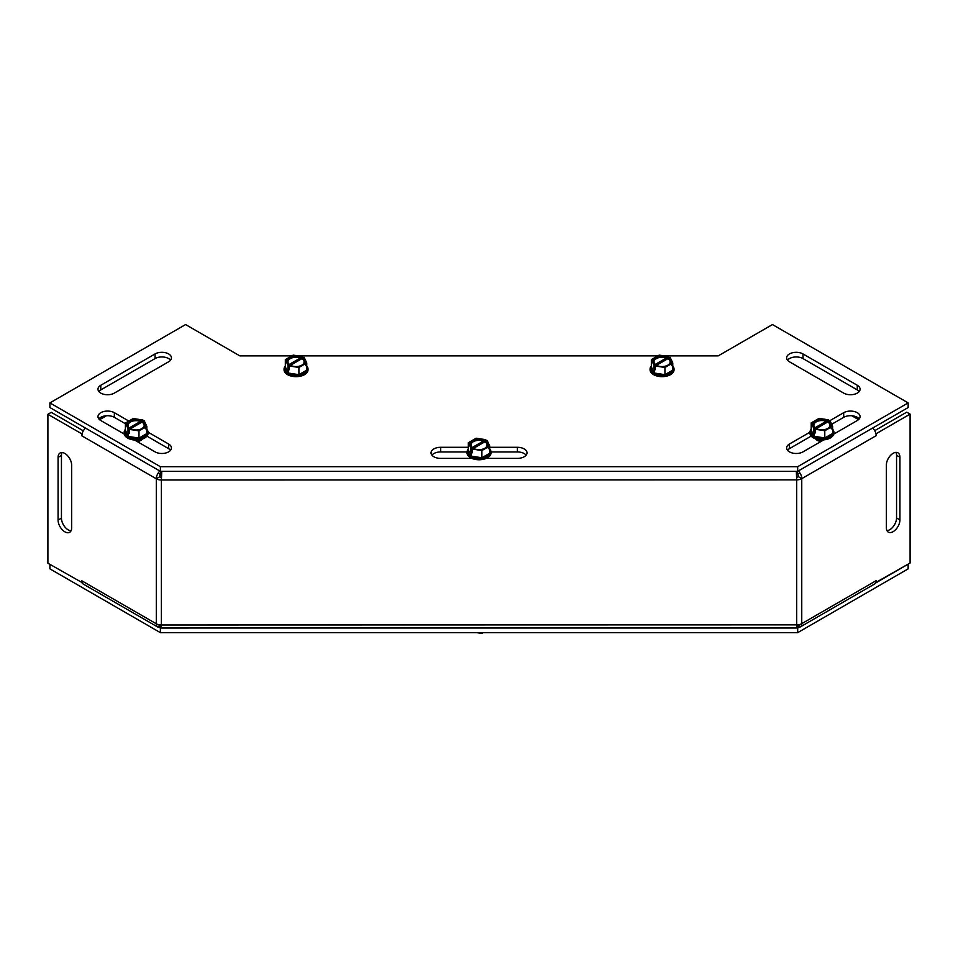 <?xml version="1.0" encoding="UTF-8"?>
<svg xmlns="http://www.w3.org/2000/svg" width="958" height="958" viewBox="0 0 958 958"><rect width="100%" height="100%" fill="white"/><g stroke="black" fill="none" stroke-linecap="round" stroke-linejoin="round"><path stroke-width="1.44" d="M859.206 391.511A9.592 5.544 0 0 0 857.278 389.918L802.996 358.579A9.592 5.544 0 0 0 787.5 360.172M789.428 361.777A9.592 5.544 180 0 1 786.614 357.861A9.592 5.544 180 0 1 792.541 352.736A9.592 5.544 180 0 1 802.996 353.933L857.278 385.272A9.592 5.544 180 0 1 860.08 389.188A9.592 5.544 180 0 1 854.165 394.313A9.592 5.544 180 0 1 843.699 393.103L789.428 361.777M170.56 360.172A9.592 5.544 0 0 0 155.064 358.579L100.782 389.918A9.592 5.544 0 0 0 98.854 391.511M114.349 393.103A9.592 5.544 180 0 1 103.895 394.313A9.592 5.544 180 0 1 97.979 389.188A9.592 5.544 180 0 1 100.782 385.272L155.064 353.933A9.592 5.544 180 0 1 165.518 352.736A9.592 5.544 180 0 1 171.446 357.861A9.592 5.544 180 0 1 168.632 361.777L114.349 393.103M170.56 450.272A9.592 5.544 0 0 0 168.632 448.667L146.933 436.141M148.095 432.178L168.632 444.033A9.592 5.544 180 0 1 171.446 447.949A9.592 5.544 180 0 1 165.518 453.062A9.592 5.544 180 0 1 155.064 451.865L134.551 440.021M124.229 434.058L100.782 420.526A9.592 5.544 180 0 1 97.979 416.61A9.592 5.544 180 0 1 103.895 411.497A9.592 5.544 180 0 1 114.349 412.694L128.851 421.065M125.414 423.723L114.349 417.329A9.592 5.544 0 0 0 98.854 418.933M859.206 418.933A9.592 5.544 0 0 0 843.699 417.329L831.712 424.262M828.682 421.364L843.699 412.694A9.592 5.544 180 0 1 854.165 411.497A9.592 5.544 180 0 1 860.08 416.61A9.592 5.544 180 0 1 857.278 420.526L833.759 434.106M823.784 439.866L802.996 451.865A9.592 5.544 180 0 1 792.541 453.062A9.592 5.544 180 0 1 786.614 447.949A9.592 5.544 180 0 1 789.428 444.033L809.929 432.19M811.175 436.106L789.428 448.667A9.592 5.544 0 0 0 787.5 450.272M526.122 455.158A9.592 5.544 0 0 0 517.404 451.936L491.011 451.936M489.73 447.302L517.404 447.302A9.592 5.544 180 0 1 527.008 452.835A9.592 5.544 180 0 1 517.404 458.379L486.221 458.379M471.827 458.379L440.644 458.379A9.592 5.544 180 0 1 431.052 452.835A9.592 5.544 180 0 1 440.644 447.302L468.33 447.302M467.037 451.936L440.644 451.936A9.592 5.544 0 0 0 431.938 455.158M664.301 355.897L718.189 355.897L772.459 324.558L908.16 402.899L797.679 466.69L160.381 466.69L160.381 471.324L49.9 407.545L49.9 402.899L185.589 324.558L239.871 355.897L291.807 355.897M298.285 355.897L657.823 355.897M160.381 471.324L797.679 471.324L908.16 407.545L908.16 402.899M797.679 471.324L797.679 466.69M160.381 466.69L49.9 402.899M161.411 628.017L160.381 628.017L160.381 632.651L49.9 568.86L49.9 564.346M908.088 564.19L875.624 583.003M160.381 632.651L797.679 632.651L908.16 568.86L908.16 564.226M799.104 627.191L797.679 628.017L234.494 628.017M797.679 632.651L797.679 628.017M160.381 628.017L159.148 627.298M62.054 452.559A9.592 5.544 -120 0 0 61.444 455.457L61.444 518.134A9.592 5.544 -120 0 0 71.048 530.804M58.079 457.397A9.592 5.544 60 0 1 60.067 453.002A9.592 5.544 60 0 1 67.467 455.577A9.592 5.544 60 0 1 71.658 465.229L71.658 527.906A9.592 5.544 60 0 1 69.671 532.301A9.592 5.544 60 0 1 62.27 529.726A9.592 5.544 60 0 1 58.079 520.074L58.079 457.397L61.444 455.457M886.976 530.636A9.592 5.532 120 0 0 896.556 517.967L896.556 455.289A9.592 5.532 120 0 0 895.946 452.392M886.366 465.061A9.592 5.532 -60 0 1 890.545 455.409A9.592 5.532 -60 0 1 897.933 452.835A9.592 5.532 -60 0 1 899.921 457.229L899.921 519.907A9.592 5.532 -60 0 1 895.742 529.558A9.592 5.532 -60 0 1 888.353 532.133A9.592 5.532 -60 0 1 886.366 527.738L886.366 465.061M142.275 439.099A6.562 3.784 180 0 1 137.174 441.542M821.09 441.422A6.562 3.784 180 0 1 815.749 438.968M161.387 474.15L161.387 480.006L161.77 471.324M796.326 471.324L796.685 479.874L161.387 480.006A7.161 4.131 180 0 1 156.322 478.796L81.837 435.818A7.161 4.131 -60 0 1 85.49 428.094M796.601 627.897L161.471 628.029L161.387 624.999L796.685 624.867L796.613 627.897M161.387 627.993L161.387 624.999A7.161 4.131 -0 0 1 156.322 623.79L156.322 478.796M872.642 428.046A7.161 4.131 60 0 1 876.187 435.662L801.81 478.629A7.161 4.131 -120 0 0 799.655 472.617L798.433 470.881M851.842 415.76L858.536 419.628M796.529 472.653L797.152 473.515L797.152 471.324M797.152 473.515L797.715 474.677L799.655 472.617M797.715 474.677A2.395 1.389 60 0 1 798.445 476.689L801.75 478.665A7.161 4.131 180 0 1 796.685 479.874L796.685 624.867A7.161 4.131 0 0 0 801.75 623.658L876.187 580.656A7.161 4.131 60 0 1 874.702 583.937L800.325 626.903A7.161 4.131 -120 0 0 801.81 623.634M99.608 419.7L106.458 415.748M160.357 474.809A2.395 1.389 120 0 0 159.639 476.821L156.274 478.761A7.161 4.131 120 0 1 158.417 472.749L160.357 474.809L160.92 471.324M159.699 470.929L158.417 472.749M160.92 473.647L161.555 472.773M796.685 625.682L799.655 627.167L798.553 624.724M797.152 624.867L797.152 626.316M799.655 627.167A7.161 4.131 -120 0 0 800.325 626.903M157.747 627.035L83.322 584.093A7.161 4.131 -60 0 1 81.837 580.811L156.274 623.766A7.161 4.131 120 0 0 157.747 627.035A7.161 4.131 120 0 0 158.417 627.298L161.387 625.802M159.519 624.856L158.417 627.298M160.92 624.987L160.92 626.448M796.685 477.132A2.395 1.389 -0 0 0 798.385 476.725L798.445 476.689M876.187 435.674L876.199 433.699L910.1 414.107L910.1 563.017L875.899 582.44M876.187 580.656L876.199 582.608M159.639 476.821L159.687 476.856A2.395 1.389 0 0 0 161.387 477.252M81.837 435.83L82.137 433.675M82.125 582.596L47.9 563.196L47.9 414.287L81.825 433.854M81.825 582.763L81.837 580.811M47.9 414.287L51.265 412.335L83.322 430.837M910.1 414.107L906.735 412.168L874.702 430.669M476.785 632.651L481.898 633.442L483.263 632.651M481.898 632.651L481.898 633.442M487.382 447.386A11.077 6.395 0 0 1 489.73 453.242L481.898 457.768L471.192 456.104L468.33 449.925A11.077 6.395 0 0 0 471.192 456.104A11.077 6.395 0 0 0 481.898 457.768A11.077 6.395 0 0 0 489.73 453.242L489.73 446.033L487.155 440.476L472.27 449.062L472.27 452.823L470.905 452.044L470.905 448.284L485.79 439.686L485.79 441.554M472.27 451.266L470.905 452.044M470.905 448.284L468.33 442.728L476.162 438.201L485.79 439.686M468.33 449.925L468.33 442.728M471.192 456.104L471.192 452.667M471.875 447.721A9.209 5.317 180 0 1 472.51 440.62A9.209 5.317 180 0 1 484.832 440.249M486.185 441.027A9.209 5.317 180 0 1 485.538 448.14A9.209 5.317 180 0 1 473.228 448.512M489.73 446.033L481.898 450.559L472.27 449.062M472.689 447.877A8.059 4.658 180 0 1 473.324 441.71A8.059 4.658 180 0 1 484.006 441.351M485.371 442.129A8.059 4.658 180 0 1 484.724 448.296A8.059 4.658 180 0 1 474.042 448.667M489.73 449.039A11.999 6.922 180 0 1 490.616 450.368A11.999 6.922 180 0 1 491.023 452.164A11.999 6.922 180 0 1 482.137 458.858A11.999 6.922 180 0 1 467.444 453.96A11.999 6.922 180 0 1 467.037 452.164A11.999 6.922 180 0 1 468.33 449.039M481.898 457.768L481.898 450.559M467.049 452.499A11.999 6.922 0 0 0 467.037 452.835A11.999 6.922 0 0 0 467.444 454.631A11.999 6.922 0 0 0 480.593 459.708A11.999 6.922 0 0 0 491.023 452.835A11.999 6.922 0 0 0 491.011 452.499M304.393 364.291A11.077 6.395 0 0 1 306.74 370.147L298.908 374.674L288.202 373.009L285.34 366.842A11.077 6.395 0 0 0 288.202 373.009A11.077 6.395 0 0 0 298.908 374.674A11.077 6.395 0 0 0 306.74 370.147L306.74 362.938L304.165 357.382L289.28 365.968L289.28 369.728L287.915 368.95L287.915 365.19L302.8 356.592L302.8 358.46M289.28 368.171L287.915 368.95M287.915 365.19L285.34 359.633L293.172 355.107L302.8 356.592M285.34 366.842L285.34 359.633M288.202 373.009L288.202 369.572M288.885 364.627A9.209 5.317 180 0 1 289.52 357.526A9.209 5.317 180 0 1 301.842 357.154M303.195 357.933A9.209 5.317 180 0 1 302.548 365.046A9.209 5.317 180 0 1 290.238 365.417M306.74 362.938L298.908 367.465L289.28 365.968M289.699 364.782A8.059 4.658 180 0 1 290.334 358.615A8.059 4.658 180 0 1 301.016 358.256M302.381 359.034A8.059 4.658 180 0 1 301.734 365.202A8.059 4.658 180 0 1 291.064 365.573M306.74 365.944A11.999 6.922 180 0 1 307.626 367.273A11.999 6.922 180 0 1 308.033 369.07A11.999 6.922 180 0 1 299.147 375.764A11.999 6.922 180 0 1 284.454 370.866A11.999 6.922 180 0 1 284.047 369.07A11.999 6.922 180 0 1 285.34 365.944M298.908 374.674L298.908 367.465M284.059 369.405A11.999 6.922 0 0 0 284.047 369.74A11.999 6.922 0 0 0 284.454 371.536A11.999 6.922 0 0 0 297.603 376.614A11.999 6.922 0 0 0 308.033 369.74A11.999 6.922 0 0 0 308.021 369.405M670.42 364.291A11.077 6.395 0 0 1 672.755 370.147L664.924 374.674L654.218 373.009L651.356 366.842A11.077 6.395 0 0 0 654.218 373.009A11.077 6.395 0 0 0 664.924 374.674A11.077 6.395 0 0 0 672.755 370.147L672.755 362.938L670.181 357.382L655.296 365.968L655.296 369.728L653.931 368.95L653.931 365.19L668.816 356.592L668.816 358.46M655.296 368.171L653.931 368.95M653.931 365.19L651.356 359.633L659.188 355.107L668.816 356.592M651.356 366.842L651.356 359.633M654.218 373.009L654.218 369.572M654.901 364.627A9.209 5.317 180 0 1 655.547 357.526A9.209 5.317 180 0 1 667.858 357.154M669.211 357.933A9.209 5.317 180 0 1 668.564 365.046A9.209 5.317 180 0 1 656.254 365.417M672.755 362.938L664.924 367.465L655.296 365.968M655.715 364.782A8.059 4.658 180 0 1 656.362 358.615A8.059 4.658 180 0 1 667.031 358.256M668.397 359.034A8.059 4.658 180 0 1 667.762 365.202A8.059 4.658 180 0 1 657.08 365.573M672.755 365.944A11.999 6.922 180 0 1 673.642 367.273A11.999 6.922 180 0 1 674.049 369.07A11.999 6.922 180 0 1 665.163 375.764A11.999 6.922 180 0 1 650.47 370.866A11.999 6.922 180 0 1 650.063 369.07A11.999 6.922 180 0 1 651.356 365.944M664.924 374.674L664.924 367.465M650.075 369.405A11.999 6.922 0 0 0 650.063 369.74A11.999 6.922 0 0 0 650.47 371.536A11.999 6.922 0 0 0 663.619 376.614A11.999 6.922 0 0 0 674.049 369.74A11.999 6.922 0 0 0 674.037 369.405M830.275 427.567A11.077 6.395 0 0 1 832.622 433.423L824.79 437.95L814.084 436.297L811.21 430.118A11.077 6.395 0 0 0 814.084 436.297A11.077 6.395 0 0 0 824.79 437.95A11.077 6.395 0 0 0 832.622 433.423L832.622 426.214L830.035 420.658L815.15 429.244L815.15 433.004L813.797 432.226L813.797 428.466L828.682 419.867L828.682 421.736M815.15 431.447L813.797 432.226M813.797 428.466L811.21 422.909L819.054 418.383L828.682 419.867M811.21 430.118L811.21 422.909M814.084 436.297L814.084 432.848M814.755 427.915A9.209 5.317 180 0 1 815.402 420.801A9.209 5.317 180 0 1 827.712 420.43M829.077 421.209A9.209 5.317 180 0 1 828.43 428.322A9.209 5.317 180 0 1 816.12 428.693M832.622 426.214L824.79 430.741L815.15 429.244M815.581 428.058A8.059 4.658 180 0 1 816.216 421.903A8.059 4.658 180 0 1 826.898 421.532M828.251 422.31A8.059 4.658 180 0 1 827.616 428.477A8.059 4.658 180 0 1 816.935 428.849M832.622 429.22A11.999 6.922 180 0 1 833.496 430.549A11.999 6.922 180 0 1 833.915 432.345A11.999 6.922 180 0 1 825.018 439.039A11.999 6.922 180 0 1 810.336 434.142A11.999 6.922 180 0 1 809.917 432.345A11.999 6.922 180 0 1 811.21 429.22M824.79 437.95L824.79 430.741M809.941 432.681A11.999 6.922 0 0 0 809.917 433.016A11.999 6.922 0 0 0 810.336 434.812A11.999 6.922 0 0 0 823.485 439.89A11.999 6.922 0 0 0 833.915 433.016A11.999 6.922 0 0 0 833.891 432.681M817.893 439.542A6.946 4.012 0 0 0 823.161 440.225M823.7 439.914A6.946 4.012 180 0 1 819.617 439.818M144.478 427.711A11.077 6.395 0 0 1 146.814 433.567L138.982 438.081L128.288 436.429L125.414 430.25A11.077 6.395 0 0 0 128.288 436.429A11.077 6.395 0 0 0 138.982 438.081A11.077 6.395 0 0 0 146.814 433.567L146.814 426.358L144.239 420.79L129.354 429.388L129.354 433.148L128.001 432.369L128.001 428.609L142.886 420.011L142.886 421.879M129.354 431.579L128.001 432.369M128.001 428.609L125.414 423.041L133.246 418.526L142.886 420.011M125.414 430.25L125.414 423.041M128.288 436.429L128.288 432.98M128.959 428.046A9.209 5.317 180 0 1 129.605 420.933A9.209 5.317 180 0 1 141.916 420.562M143.269 421.352A9.209 5.317 180 0 1 142.634 428.454A9.209 5.317 180 0 1 130.324 428.825M146.814 426.358L138.982 430.872L129.354 429.388M129.785 428.202A8.059 4.658 180 0 1 130.42 422.035A8.059 4.658 180 0 1 141.101 421.664M142.455 422.454A8.059 4.658 180 0 1 141.82 428.621A8.059 4.658 180 0 1 131.138 428.98M146.814 429.364A11.999 6.922 180 0 1 147.7 430.693A11.999 6.922 180 0 1 148.107 432.489A11.999 6.922 180 0 1 139.221 439.171A11.999 6.922 180 0 1 124.528 434.273A11.999 6.922 180 0 1 124.121 432.489A11.999 6.922 180 0 1 125.414 429.364M138.982 438.081L138.982 430.872M124.133 432.824A11.999 6.922 0 0 0 124.121 433.16A11.999 6.922 0 0 0 124.528 434.956A11.999 6.922 0 0 0 137.689 440.021A11.999 6.922 0 0 0 148.107 433.16A11.999 6.922 0 0 0 148.095 432.824M135.186 440.393A6.946 4.012 0 0 0 140.143 439.686M138.419 439.962A6.946 4.012 180 0 1 134.671 440.093M802.996 353.933L802.996 358.579M857.278 385.272L857.278 389.918M100.782 385.272L100.782 389.918M155.064 353.933L155.064 358.579M168.632 448.667L168.632 444.033M114.349 417.329L114.349 412.694M843.699 417.329L843.699 412.694M789.428 448.667L789.428 444.033M517.404 451.936L517.404 447.302M440.644 451.936L440.644 447.302M58.079 520.074L61.444 518.134M899.921 457.229L896.556 455.289M899.921 519.907L896.556 517.967M801.75 478.665L801.75 623.658M161.387 480.006L161.387 624.999M822.467 440.62A5.652 3.269 180 0 1 817.605 439.483M140.431 439.626A5.652 3.269 180 0 1 135.844 440.776M491.023 452.835L491.023 452.164M467.037 452.835L467.037 452.164M308.033 369.74L308.033 369.07M284.047 369.74L284.047 369.07M674.049 369.74L674.049 369.07M650.063 369.74L650.063 369.07M833.915 433.016L833.915 432.345M809.917 433.016L809.917 432.345M148.107 433.16L148.107 432.489M124.121 433.16L124.121 432.489"/></g></svg>
